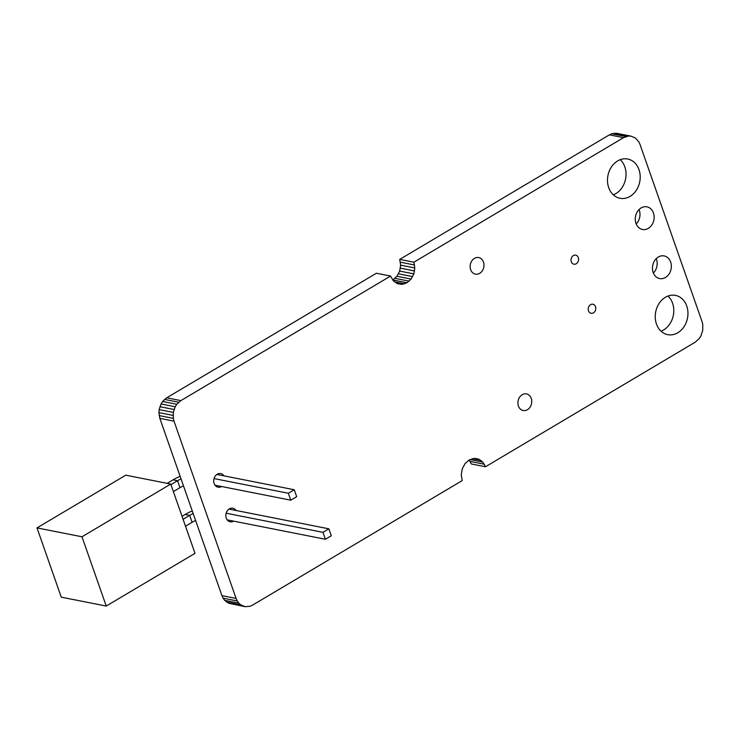 <?xml version="1.0" encoding="UTF-8"?>
<svg xmlns="http://www.w3.org/2000/svg" width="740" height="740" viewBox="0 0 740 740"><rect width="100%" height="100%" fill="white"/><g stroke="black" fill="none" stroke-linecap="round" stroke-linejoin="round"><path stroke-width="1.11" d="M81.983 536.787L170.746 484.062L195.008 553.335L106.236 606.06L81.983 536.787L37 527.898L61.263 597.171L106.236 606.06M170.746 484.062L125.763 475.173L37 527.898M183.085 519.286L189.681 515.373A15.642 5.393 160.7 0 1 193.177 513.551M182.049 516.344L185.185 514.476A23.458 8.085 160.7 0 1 192.271 510.952M185.509 526.214L192.104 522.292A15.642 5.393 160.7 0 1 195.601 520.479M167.148 483.349L173.049 479.844A23.458 8.085 160.7 0 1 180.135 476.31M173.382 491.582L179.977 487.66A15.642 5.393 160.7 0 1 183.474 485.838M170.949 484.654L177.544 480.732A15.642 5.393 160.7 0 1 181.05 478.91M322.954 532.337L328.875 528.823L331.298 535.751L325.378 539.266L322.954 532.337L226.172 513.209M229.012 509.092L328.875 528.823M227.171 519.859L325.378 539.266M216.885 474.451L294.252 489.741L288.341 493.256L290.764 500.185L215.044 485.218M290.764 500.185L296.685 496.67L294.252 489.741M214.036 478.577L288.341 493.256M236.088 598.438L237.244 600.963L223.082 598.16L224.636 600.325L228.715 603.248L245.236 606.698L250.148 606.245L252.516 605.154L462.204 480.593L461.261 474.849L462.241 468.929L464.979 463.721L469.077 460.039L473.896 458.43L478.715 459.142L482.785 462.065L485.496 466.755L695.184 342.195L699.282 338.513L700.854 336.053L702.75 330.382L702.769 324.435L702.057 321.641L639.98 144.365L638.824 141.84L635.364 137.954L630.832 136.105L628.371 136.04L623.552 137.649L413.864 262.21L414.807 267.954L413.836 273.874L411.089 279.072L406.991 282.763L402.171 284.373L397.361 283.661L393.282 280.738L390.572 276.048L180.884 400.608L176.786 404.29L175.214 406.75L173.317 412.421L173.299 418.368L174.011 421.162L236.088 598.438L221.926 595.635L223.082 598.16M237.244 600.963L238.807 603.128L224.636 600.325M238.807 603.128L240.704 604.848L226.542 602.046M240.704 604.848L245.236 606.698M677.803 332.75A20.008 16.206 -78.8 0 1 667.721 334.656A20.008 16.206 -78.8 0 1 655.696 311.882A20.008 16.206 -78.8 0 1 675.472 295.389A20.008 16.206 -78.8 0 1 687.923 311.947A20.008 16.206 -78.8 0 1 677.803 332.75M665.482 277.472A11.544 9.352 -78.8 0 1 659.664 278.573A11.544 9.352 -78.8 0 1 652.726 265.429A11.544 9.352 -78.8 0 1 664.141 255.92A11.544 9.352 -78.8 0 1 671.319 265.466A11.544 9.352 -78.8 0 1 665.482 277.472M593.443 312.854A4.616 3.737 -78.8 0 1 591.112 313.298A4.616 3.737 -78.8 0 1 588.337 308.043A4.616 3.737 -78.8 0 1 592.907 304.233A4.616 3.737 -78.8 0 1 595.774 308.053A4.616 3.737 -78.8 0 1 593.443 312.854M527.444 409.71A8.464 6.854 -78.8 0 1 523.18 410.515A8.464 6.854 -78.8 0 1 518.093 400.886A8.464 6.854 -78.8 0 1 526.455 393.911A8.464 6.854 -78.8 0 1 531.727 400.914A8.464 6.854 -78.8 0 1 527.444 409.71M648.296 228.383A11.544 9.352 -78.8 0 1 642.468 229.474A11.544 9.352 -78.8 0 1 635.54 216.339A11.544 9.352 -78.8 0 1 646.945 206.83A11.544 9.352 -78.8 0 1 654.123 216.376A11.544 9.352 -78.8 0 1 648.296 228.383M576.247 263.764A4.616 3.737 -78.8 0 1 573.916 264.199A4.616 3.737 -78.8 0 1 571.141 258.945A4.616 3.737 -78.8 0 1 575.711 255.143A4.616 3.737 -78.8 0 1 578.578 258.963A4.616 3.737 -78.8 0 1 576.247 263.764M630.054 196.387A20.008 16.206 -78.8 0 1 619.963 198.283A20.008 16.206 -78.8 0 1 607.947 175.519A20.008 16.206 -78.8 0 1 627.724 159.026A20.008 16.206 -78.8 0 1 640.165 175.584A20.008 16.206 -78.8 0 1 630.054 196.387M479.687 273.347A8.464 6.854 -78.8 0 1 475.422 274.151A8.464 6.854 -78.8 0 1 470.335 264.522A8.464 6.854 -78.8 0 1 478.706 257.548A8.464 6.854 -78.8 0 1 483.969 264.55A8.464 6.854 -78.8 0 1 479.687 273.347M233.655 521.136A6.928 5.615 -78.8 0 1 233.655 521.145A6.928 5.615 -78.8 0 1 230.159 521.802A6.928 5.615 -78.8 0 1 225.996 513.921A6.928 5.615 -78.8 0 1 232.841 508.214A6.928 5.615 -78.8 0 1 236.051 510.48M221.528 486.504A6.928 5.615 -78.8 0 1 221.519 486.504A6.928 5.615 -78.8 0 1 218.032 487.17A6.928 5.615 -78.8 0 1 213.869 479.279A6.928 5.615 -78.8 0 1 220.714 473.572A6.928 5.615 -78.8 0 1 223.924 475.839M469.151 460.003L471.334 463.952L485.496 466.755M630.832 136.105L616.66 133.302L611.749 133.755L609.39 134.847L399.702 259.407L400.645 265.151L399.665 271.071L396.927 276.279L392.755 279.998M390.572 276.048L376.401 273.245L166.722 397.805L162.624 401.487L161.052 403.947L159.156 409.618L158.906 412.615L159.84 418.359L221.926 595.635M667.989 296.046A20.008 16.206 -78.8 0 1 663.641 329.947A20.008 16.206 -78.8 0 1 661.042 331.196M656.241 258.649A11.544 9.352 -78.8 0 1 653.392 273.042M639.046 209.559A11.544 9.352 -78.8 0 1 636.206 223.952M620.231 159.683A20.008 16.206 -78.8 0 1 615.884 193.584A20.008 16.206 -78.8 0 1 613.284 194.833M174.011 421.162L159.84 418.359M242.877 606.051L228.715 603.248M173.299 418.368L159.137 415.565M173.067 415.418L158.906 412.615M173.317 412.421L159.156 409.618M174.048 409.488L159.877 406.695M175.214 406.75L161.052 403.947M176.786 404.29L162.624 401.487M178.701 402.218L164.539 399.415M180.884 400.608L166.722 397.805M402.171 284.373L396.686 283.291M404.632 283.846L394.522 281.848M406.991 282.763L392.829 279.961M478.715 459.142L475.293 458.467M409.174 281.154L395.012 278.351M480.88 460.345L472.592 458.707M411.089 279.072L396.927 276.279M482.785 462.065L470.113 459.559M412.661 276.621L398.499 273.818M484.349 464.23L470.178 461.427M413.836 273.874L399.665 271.071M414.557 270.951L400.396 268.148M414.807 267.954L400.645 265.151M414.576 265.003L400.414 262.2M413.864 262.21L399.702 259.407M623.552 137.649L609.39 134.847M625.92 136.558L611.749 133.755M628.371 136.04L614.209 133.237M192.104 522.292L189.681 515.373L185.185 514.476M173.049 479.844L177.544 480.732L179.977 487.66"/></g></svg>
